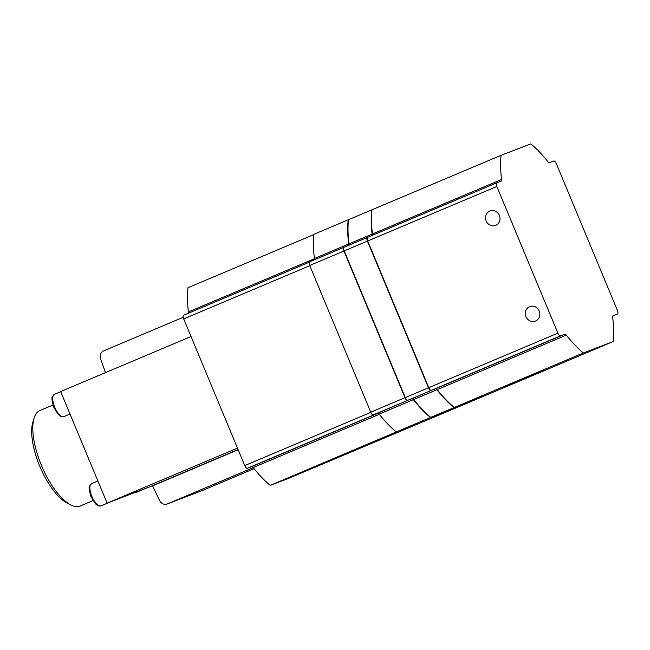 <?xml version="1.0" encoding="UTF-8"?>
<svg xmlns="http://www.w3.org/2000/svg" width="650" height="650" viewBox="0 0 650 650"><rect width="100%" height="100%" fill="white"/><g stroke="black" fill="none" stroke-linecap="round" stroke-linejoin="round"><path stroke-width="0.97" d="M372.287 235.357A3.453 1.324 -112.9 0 0 372.426 233.992A103.618 39.796 -112.9 0 1 371.987 209.779L501.101 155.277L530.855 143.894A103.618 39.796 -112.9 0 1 547.918 161.736A3.453 1.324 -112.9 0 0 549.453 162.646L553.776 160.989A3.453 1.324 -112.9 0 1 556.343 163.702L617.394 310.375A3.453 1.324 -112.9 0 1 617.5 314.031L613.153 315.689A3.453 1.324 -112.9 0 1 613.153 315.689A3.453 1.324 -112.9 0 0 612.698 317.363A103.618 39.796 -112.9 0 1 613.137 341.567L583.383 352.958A103.618 39.796 -112.9 0 1 566.321 335.108A3.453 1.324 -112.9 0 0 564.785 334.197L560.462 335.855A3.453 1.324 -112.9 0 1 557.895 333.141L496.844 186.477A3.453 1.324 -112.9 0 1 496.738 182.821A3.453 1.324 -112.9 0 1 496.754 182.812L501.085 181.155A3.453 1.324 -112.9 0 0 501.101 181.147A3.453 1.324 -112.9 0 0 501.54 179.481A103.618 39.796 -112.9 0 1 501.101 155.277M202.126 490.612A5.874 5.419 69.1 0 1 201.963 490.677L167.139 504.002L202.126 490.612L254.077 468.683M105.528 372.604A518.074 198.998 -112.9 0 1 100.522 358.556C99.637 355.087 100.661 352.527 103.586 350.902L183.211 317.289M253.256 467.651L167.294 503.945C164.084 504.904 161.558 503.839 159.713 500.752A518.074 198.998 -112.9 0 1 152.596 485.867L238.16 449.743M152.596 485.867L151.913 485.948M483.73 396.191A103.618 39.796 -112.9 0 1 483.73 396.199L460.517 405.998L430.763 417.381A103.618 39.796 -112.9 0 1 413.701 399.539A3.453 1.324 -112.9 0 0 412.165 398.629L407.842 400.286A3.453 1.324 -112.9 0 1 405.275 397.572L344.224 250.9A3.453 1.324 -112.9 0 1 344.118 247.244A3.453 1.324 -112.9 0 1 344.134 247.244L367.543 237.364M412.165 398.629L431.048 390.488A3.453 1.324 -112.9 0 1 428.48 387.774L367.429 241.109A3.453 1.324 -112.9 0 1 367.331 237.453A3.453 1.324 -112.9 0 1 367.348 237.445L344.118 247.244M430.763 417.381L453.976 407.591A103.618 39.796 -112.9 0 1 436.914 389.74A3.453 1.324 -112.9 0 0 435.378 388.83M348.782 245.278A3.453 1.324 -112.9 0 0 348.92 243.912A103.618 39.796 -112.9 0 1 348.481 219.708L371.979 209.796M483.73 396.199L453.976 407.591M348.92 243.912L372.125 234.114A103.618 39.796 -112.9 0 1 371.686 209.909M372.125 234.114A3.453 1.324 -112.9 0 1 371.987 235.479M613.137 341.567L484.023 396.077L454.269 407.461A103.618 39.796 -112.9 0 1 437.206 389.618L566.321 335.108M367.624 237.323L496.738 182.821L367.64 237.323A3.453 1.324 -112.9 0 0 367.624 237.323A3.453 1.324 -112.9 0 0 367.721 240.979L428.773 387.644A3.453 1.324 -112.9 0 0 431.34 390.366L435.671 388.708A3.453 1.324 -112.9 0 1 437.206 389.618M495.755 225.355A7.768 7.174 69.1 0 1 495.552 225.436A7.768 7.174 69.1 0 1 486.07 220.748A7.768 7.174 69.1 0 1 489.994 210.925A7.768 7.174 69.1 0 1 499.427 215.507A7.768 7.174 69.1 0 1 495.755 225.355M535.576 321.011A7.768 7.174 69.1 0 1 535.364 321.092A7.768 7.174 69.1 0 1 525.883 316.396A7.768 7.174 69.1 0 1 529.807 306.572A7.768 7.174 69.1 0 1 539.24 311.155A7.768 7.174 69.1 0 1 535.576 321.011M515.783 381.761L502.962 387.368L509.088 385.027L544.911 369.907L515.783 381.761M617.5 314.031A3.453 1.324 -112.9 0 1 617.484 314.031L612.836 315.998L617.5 314.031M508.552 385.491L513.695 383.321L508.552 385.491M454.269 407.461L583.383 352.958M314.259 259.854A3.453 1.324 -112.9 0 0 314.397 258.481L348.627 244.034A103.618 39.796 -112.9 0 1 348.189 219.83L348.481 219.716M348.627 244.034A3.453 1.324 -112.9 0 1 348.489 245.399M396.248 431.957L430.471 417.511L460.224 406.128A103.618 39.796 -112.9 0 1 460.224 406.128L287.601 478.757L270.246 485.396L396.248 431.957A103.618 39.796 -112.9 0 1 379.186 414.115A3.453 1.324 -112.9 0 0 377.65 413.205L407.55 400.408A3.453 1.324 -112.9 0 1 404.983 397.694L343.931 251.03A3.453 1.324 -112.9 0 1 343.826 247.374A3.453 1.324 -112.9 0 1 343.842 247.366L344.037 247.293M411.873 398.751A3.453 1.324 -112.9 0 1 413.408 399.661A103.618 39.796 -112.9 0 0 430.471 417.511M53.032 404.999L39.894 410.54A51.805 19.898 67.1 0 0 34.093 418.088L32.882 422.004A48.352 18.574 67.1 0 0 39.748 466.156A48.352 18.574 67.1 0 0 67.088 503.027L70.736 504.896A51.805 19.898 67.1 0 0 80.186 506.001L93.023 500.581M34.093 418.088A51.805 19.898 67.1 0 0 41.446 465.384A51.805 19.898 67.1 0 0 70.736 504.896M238.087 449.564L150.499 486.541L107.112 503.149L60.653 391.552L191.027 336.513M107.112 503.149L237.477 448.11M270.246 485.396A103.618 39.796 -112.9 0 1 253.183 467.553A3.453 1.324 -112.9 0 0 251.648 466.643L247.317 468.293A3.453 1.324 -112.9 0 1 244.749 465.579L183.698 318.914A3.453 1.324 -112.9 0 1 183.593 315.258A3.453 1.324 -112.9 0 1 183.609 315.25L309.254 262.21L183.593 315.258M313.934 234.536L187.956 287.714A103.618 39.796 -112.9 0 0 188.394 311.927A3.453 1.324 -112.9 0 1 188.256 313.292M377.65 413.205L373.319 414.854A3.453 1.324 -112.9 0 1 370.752 412.141L309.701 265.476A3.453 1.324 -112.9 0 1 309.603 261.82A3.453 1.324 -112.9 0 1 309.619 261.812L343.809 247.382L309.603 261.82M314.397 258.481A103.618 39.796 -112.9 0 1 313.958 234.276L348.189 219.83M238.111 449.637L152.555 485.753M238.103 449.613L151.929 485.989M405.275 397.572L428.48 387.774M344.224 250.9L367.429 241.109M413.701 399.539L436.914 389.74M407.842 400.286L431.048 390.488M372.426 233.992L501.54 179.481M367.721 240.979L496.844 186.477M431.34 390.366L560.462 335.855M428.773 387.644L557.895 333.141M435.671 388.708L564.785 334.197M91.886 496.454A12.09 4.639 67.1 0 0 100.929 505.927L97.711 505.611L95.461 503.823L91.106 496.795C89.147 490.474 88.619 486.939 89.513 486.176L91.528 483.657A12.09 4.639 67.1 0 0 91.886 496.454M134.339 492.724A12.09 4.639 67.1 0 0 135.639 492.643L133.998 492.854M54.722 407.176A12.09 4.639 67.1 0 0 63.765 416.65L60.556 416.333L58.305 414.546L53.942 407.517C51.984 401.196 51.456 397.662 52.349 396.898L54.364 394.379A12.09 4.639 67.1 0 0 54.722 407.176M247.317 468.293L377.902 413.164M251.648 466.643L378.154 413.229M244.749 465.579L370.841 412.352M183.698 318.914L309.79 265.688M188.394 311.927L314.421 258.716M253.183 467.553L379.332 414.294M309.701 265.476L343.931 251.03M373.319 414.854L407.55 400.408M370.752 412.141L404.983 397.694M379.186 414.115L413.408 399.661M100.929 505.927L111.475 501.475M91.528 483.657L97.882 480.976M135.639 492.643L146.185 488.191M63.765 416.65L70.005 414.017M54.364 394.379L60.718 391.698"/></g></svg>
